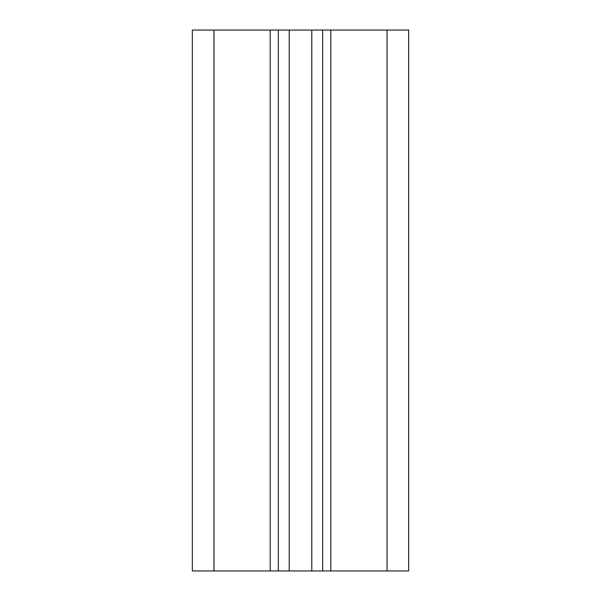 <?xml version="1.0" encoding="UTF-8"?>
<svg xmlns="http://www.w3.org/2000/svg" width="601" height="601" viewBox="0 0 601 601"><rect width="100%" height="100%" fill="white"/><g stroke="black" fill="none" stroke-linecap="round" stroke-linejoin="round"><path stroke-width="0.9" d="M213.956 30.05L408.68 30.05L408.68 570.95L192.32 570.95L192.32 30.05L213.956 30.05L213.956 570.95M278.323 30.05L278.323 570.95M322.677 30.05L322.677 570.95M270.21 30.05L270.21 570.95M289.201 30.05L289.201 570.95M311.799 30.05L311.799 570.95M330.79 30.05L330.79 570.95M387.044 30.05L387.044 570.95"/></g></svg>
